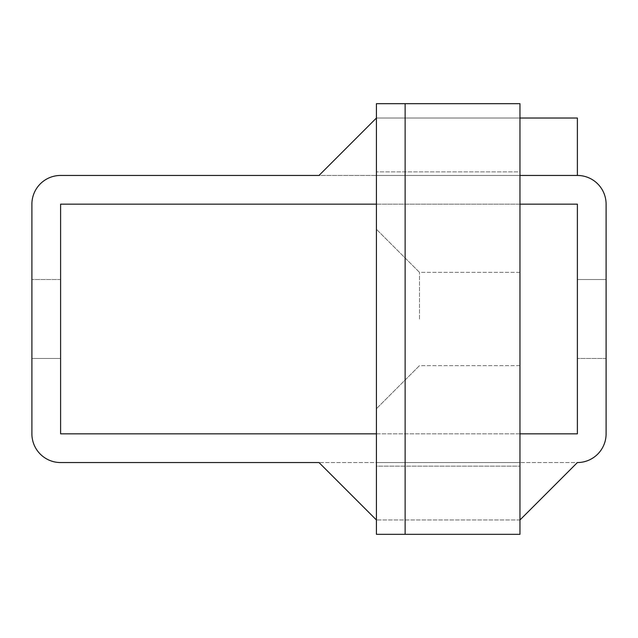 <?xml version="1.0" encoding="UTF-8"?>
<svg xmlns="http://www.w3.org/2000/svg" width="638" height="638" viewBox="0 0 638 638"><rect width="100%" height="100%" fill="white"/><g stroke="black" fill="none" stroke-linecap="round" stroke-linejoin="round"><path stroke-width="0.48" stroke-dasharray="3.19 2.39" d="M606.1 279.524L606.1 358.476L606.1 279.524L577.39 279.524L577.39 358.476L577.39 279.524L577.39 358.476L577.39 279.524L577.39 358.476L577.39 279.524L577.39 358.476L577.39 279.524L577.39 358.476L577.39 279.524L577.39 358.476L577.39 279.524L577.39 358.476L577.39 279.524L577.39 358.476L577.39 279.524L577.39 358.476L577.39 279.524L577.39 358.476L577.39 279.524L606.1 279.524L606.1 358.476L606.1 279.524L606.1 358.476L606.1 279.524L577.39 279.524L606.1 279.524L606.1 358.476L606.1 279.524L606.1 358.476L606.1 279.524L577.39 279.524L606.1 279.524L606.1 358.476L606.1 279.524L606.1 358.476L606.1 279.524L577.39 279.524L606.1 279.524L606.1 358.476L606.1 279.524L606.1 358.476L606.1 279.524L577.39 279.524L606.1 279.524L606.1 358.476L606.1 279.524M31.9 358.476L31.9 279.524L31.9 358.476L31.9 279.524L31.9 358.476L31.9 279.524L31.9 358.476L31.9 279.524L31.9 358.476L31.9 279.524L31.9 358.476L31.9 279.524L31.9 358.476L31.9 279.524L31.9 358.476L31.9 279.524L31.9 358.476L31.9 279.524L31.9 358.476L31.9 279.524L31.9 358.476L60.61 358.476L60.61 279.524L60.61 358.476L31.9 358.476L60.61 358.476L60.61 279.524L60.61 358.476L60.61 279.524L60.61 358.476L31.9 358.476L60.61 358.476L60.61 279.524L60.61 358.476L60.61 279.524L60.61 358.476L31.9 358.476L60.61 358.476L60.61 279.524L60.61 358.476L60.61 279.524L60.61 358.476L31.9 358.476L60.61 358.476L60.61 279.524L60.61 358.476L60.61 279.524L60.61 358.476L31.9 358.476M60.61 358.476L60.61 279.524L60.61 358.476M519.97 319L519.97 272.346L519.97 319M419.485 319L419.485 272.346L419.485 319M405.13 534.325L519.97 534.325L376.42 534.325L376.42 519.97L376.42 534.325L405.13 534.325L405.13 103.675L519.97 103.675L519.97 534.325L519.97 519.97L519.97 534.325L376.42 534.325L376.42 344.121M519.97 433.84L376.42 433.84L376.42 204.16L60.61 204.16L60.61 433.84L376.42 433.84L376.42 462.55L519.97 462.55L519.97 433.84L577.39 433.84L577.39 204.16L519.97 204.16L519.97 433.84L519.97 204.16L376.42 204.16L376.42 433.84L519.97 433.84L519.97 519.97L376.42 519.97L519.97 519.97L577.39 462.55A28.71 28.71 0 0 0 606.1 433.84L606.1 204.16A28.71 28.71 0 0 0 577.39 175.45L376.42 175.45L577.39 175.45L376.42 175.45L376.42 118.03L519.97 118.03L519.97 103.675L405.13 103.675M376.42 204.16L519.97 204.16L519.97 171.861L376.42 171.861L376.42 175.45L376.42 118.03L519.97 118.03L519.97 171.861L376.42 171.861L376.42 204.16L376.42 175.45L519.97 175.45L519.97 171.861L376.42 171.861L519.97 171.861L519.97 103.675L376.42 103.675L376.42 293.879M376.42 319L376.42 229.281L376.42 319M519.97 519.97L577.39 462.55L319 462.55L577.39 462.55L519.97 519.97L519.97 466.139L376.42 466.139L376.42 519.97L319 462.55L376.42 519.97L376.42 466.139L519.97 466.139L519.97 462.55L519.97 466.139L376.42 466.139L376.42 433.84M376.42 118.03L319 175.45L376.42 118.03L319 175.45L577.39 175.45L60.61 175.45A28.71 28.71 0 0 0 31.9 204.16L31.9 433.84A28.71 28.71 0 0 0 60.61 462.55L319 462.55L376.42 519.97M376.42 462.55L376.42 466.139L519.97 466.139L519.97 462.55L519.97 466.139L519.97 462.55L376.42 462.55L376.42 466.139L376.42 462.55L376.42 466.139L376.42 462.55L519.97 462.55L376.42 462.55M519.97 175.45L519.97 204.16M519.97 118.03L577.39 118.03L577.39 175.45M606.1 358.476L577.39 358.476L606.1 358.476M60.61 279.524L31.9 279.524L60.61 279.524M519.97 272.346L419.485 272.346L376.42 229.281L419.485 272.346L376.42 229.281L419.485 272.346L519.97 272.346M519.97 365.654L419.485 365.654L376.42 408.719L419.485 365.654L376.42 408.719L419.485 365.654L519.97 365.654"/><path stroke-width="0.96" d="M519.97 204.16L577.39 204.16L577.39 433.84L519.97 433.84M519.97 175.45L577.39 175.45A28.71 28.71 0 0 1 606.1 204.16L606.1 433.84A28.71 28.71 0 0 1 577.39 462.55L519.97 519.97M405.13 534.325L376.42 534.325L376.42 103.675L405.13 103.675L405.13 534.325L519.97 534.325L519.97 103.675L405.13 103.675M376.42 344.121L376.42 293.879M376.42 519.97L319 462.55L60.61 462.55A28.71 28.71 0 0 1 31.9 433.84L31.9 204.16A28.71 28.71 0 0 1 60.61 175.45L319 175.45L376.42 118.03M376.42 433.84L60.61 433.84L60.61 204.16L376.42 204.16M577.39 175.45L577.39 118.03L519.97 118.03"/></g></svg>
